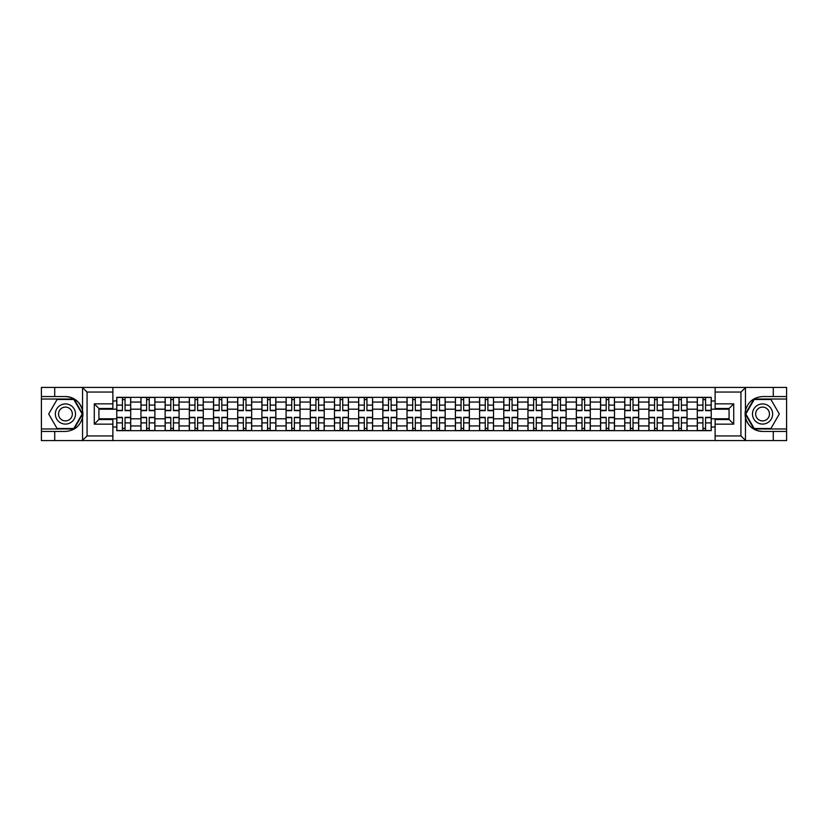 <?xml version="1.0" encoding="UTF-8"?>
<svg xmlns="http://www.w3.org/2000/svg" width="828" height="828" viewBox="0 0 828 828"><rect width="100%" height="100%" fill="white"/><g stroke="black" fill="none" stroke-linecap="round" stroke-linejoin="round"><path stroke-width="1.24" d="M112.877 440.589L715.123 440.589L715.123 419.506L729.075 419.506L729.075 408.494L715.123 408.494L715.123 387.411L112.877 387.411L112.877 408.494L98.925 408.494L98.925 419.506L112.877 419.506L112.877 440.589L82.272 440.589L87.064 435.942L112.877 435.942M82.272 440.589L41.4 440.589L41.4 431.44L54.731 431.44L54.731 440.589L87.602 440.589M87.602 387.411L41.4 387.411L41.4 428.966L74.075 428.966L82.707 414L74.075 399.034L41.4 399.034M715.123 387.411L786.6 387.411L786.6 396.56L773.269 396.56L773.269 387.411L740.398 387.411M140.946 430.663L140.946 402.056L130.71 402.056L130.71 430.663M130.71 402.056L130.71 397.336M140.946 402.056L140.946 397.336M154.898 397.336L154.898 430.663M165.134 430.663L165.134 397.336M179.086 397.336L179.086 430.663M189.322 430.663L189.322 397.336M203.274 397.336L203.274 430.663M213.51 430.663L213.51 397.336M227.472 397.336L227.472 430.663M237.698 430.663L237.698 397.336M251.66 397.336L251.66 430.663M261.886 430.663L261.886 397.336M275.848 397.336L275.848 430.663M286.074 430.663L286.074 397.336M300.036 397.336L300.036 430.663M310.272 430.663L310.272 397.336M324.224 397.336L324.224 430.663M334.46 430.663L334.46 397.336M348.412 397.336L348.412 430.663M358.648 430.663L358.648 397.336M372.6 397.336L372.6 430.663M382.836 430.663L382.836 397.336M396.788 397.336L396.788 430.663M407.024 430.663L407.024 397.336M420.976 397.336L420.976 430.663M431.212 430.663L431.212 397.336M445.164 397.336L445.164 430.663M455.4 430.663L455.4 397.336M469.352 397.336L469.352 430.663M479.588 430.663L479.588 397.336M493.54 397.336L493.54 430.663M503.776 430.663L503.776 397.336M517.728 397.336L517.728 430.663M527.964 430.663L527.964 397.336M541.926 397.336L541.926 430.663M552.152 430.663L552.152 397.336M566.114 397.336L566.114 430.663M576.34 430.663L576.34 397.336M590.302 397.336L590.302 430.663M600.528 430.663L600.528 397.336M614.49 397.336L614.49 430.663M624.726 430.663L624.726 397.336M638.678 397.336L638.678 430.663M648.914 430.663L648.914 397.336M662.866 397.336L662.866 430.663M673.102 430.663L673.102 397.336M687.054 397.336L687.054 430.663M697.29 430.663L697.29 397.336M697.29 418.802L687.054 418.802M673.102 418.802L662.866 418.802M648.914 418.802L638.678 418.802M624.726 418.802L614.49 418.802M600.528 418.802L590.302 418.802M576.34 418.802L566.114 418.802M552.152 418.802L541.926 418.802M527.964 418.802L517.728 418.802M503.776 418.802L493.54 418.802M479.588 418.802L469.352 418.802M455.4 418.802L445.164 418.802M431.212 418.802L420.976 418.802M407.024 418.802L396.788 418.802M382.836 418.802L372.6 418.802M358.648 418.802L348.412 418.802M334.46 418.802L324.224 418.802M310.272 418.802L300.036 418.802M286.074 418.802L275.848 418.802M261.886 418.802L251.66 418.802M237.698 418.802L227.472 418.802M213.51 418.802L203.274 418.802M189.322 418.802L179.086 418.802M165.134 418.802L154.898 418.802M140.946 418.802L130.71 418.802M697.29 409.198L687.054 409.198M673.102 409.198L662.866 409.198M648.914 409.198L638.678 409.198M624.726 409.198L614.49 409.198M600.528 409.198L590.302 409.198M576.34 409.198L566.114 409.198M552.152 409.198L541.926 409.198M527.964 409.198L517.728 409.198M503.776 409.198L493.54 409.198M479.588 409.198L469.352 409.198M455.4 409.198L445.164 409.198M431.212 409.198L420.976 409.198M407.024 409.198L396.788 409.198M382.836 409.198L372.6 409.198M358.648 409.198L348.412 409.198M334.46 409.198L324.224 409.198M310.272 409.198L300.036 409.198M286.074 409.198L275.848 409.198M261.886 409.198L251.66 409.198M237.698 409.198L227.472 409.198M213.51 409.198L203.274 409.198M189.322 409.198L179.086 409.198M165.134 409.198L154.898 409.198M140.946 409.198L130.71 409.198M98.925 418.802L116.758 418.802L116.758 409.198L98.925 409.198M112.877 400.98L116.758 400.98L116.758 409.198M729.075 409.198L711.242 409.198L711.242 397.336L116.758 397.336L116.758 400.98M711.242 400.98L715.123 400.98M715.123 427.02L711.242 427.02L711.242 418.802L729.075 418.802M116.758 418.802L116.758 430.663L711.242 430.663L711.242 427.02M116.758 427.02L112.877 427.02M711.242 409.198L711.242 418.802M125.049 428.345L122.42 428.345M122.42 399.655L125.049 399.655M149.237 428.345L146.608 428.345M146.608 399.655L149.237 399.655M173.435 428.345L170.796 428.345M170.796 399.655L173.435 399.655M197.623 428.345L194.984 428.345M194.984 399.655L197.623 399.655M221.811 428.345L219.172 428.345M219.172 399.655L221.811 399.655M245.999 428.345L243.36 428.345M243.36 399.655L245.999 399.655M270.187 428.345L267.547 428.345M267.547 399.655L270.187 399.655M294.375 428.345L291.735 428.345M291.735 399.655L294.375 399.655M318.563 428.345L315.923 428.345M315.923 399.655L318.563 399.655M342.751 428.345L340.111 428.345M340.111 399.655L342.751 399.655M366.939 428.345L364.31 428.345M364.31 399.655L366.939 399.655M391.126 428.345L388.498 428.345M388.498 399.655L391.126 399.655M415.314 428.345L412.686 428.345M412.686 399.655L415.314 399.655M439.502 428.345L436.873 428.345M436.873 399.655L439.502 399.655M463.69 428.345L461.061 428.345M461.061 399.655L463.69 399.655M487.889 428.345L485.249 428.345M485.249 399.655L487.889 399.655M512.077 428.345L509.437 428.345M509.437 399.655L512.077 399.655M536.265 428.345L533.625 428.345M533.625 399.655L536.265 399.655M560.452 428.345L557.813 428.345M557.813 399.655L560.452 399.655M584.64 428.345L582.001 428.345M582.001 399.655L584.64 399.655M608.828 428.345L606.189 428.345M606.189 399.655L608.828 399.655M633.016 428.345L630.377 428.345M630.377 399.655L633.016 399.655M657.204 428.345L654.565 428.345M654.565 399.655L657.204 399.655M681.392 428.345L678.763 428.345M678.763 399.655L681.392 399.655M705.58 428.345L702.951 428.345M702.951 399.655L705.58 399.655M125.049 410.667L125.049 397.481L130.638 397.481L130.638 410.667L125.049 410.667M122.42 399.5L125.049 399.5M122.42 397.481L116.831 397.481L116.831 410.667L122.42 410.667L122.42 397.481L125.049 397.481M122.42 417.333L122.42 430.519L116.831 430.519L116.831 417.333L122.42 417.333M125.049 428.5L122.42 428.5M125.049 430.519L130.638 430.519L130.638 417.333L125.049 417.333L125.049 430.519L122.42 430.519M149.237 410.667L149.237 397.481L154.826 397.481L154.826 410.667L149.237 410.667M146.608 399.5L149.237 399.5M146.608 397.481L141.019 397.481L141.019 410.667L146.608 410.667L146.608 397.481L149.237 397.481M173.435 410.667L173.435 397.481L179.014 397.481L179.014 410.667L173.435 410.667M170.796 399.5L173.435 399.5M170.796 397.481L165.217 397.481L165.217 410.667L170.796 410.667L170.796 397.481L173.435 397.481M54.731 431.44L65.433 431.44C74.437 430.767 80.14 426.078 82.552 417.374L82.552 410.626C80.14 401.922 74.437 397.233 65.433 396.56L41.4 396.56M41.4 431.44L41.4 428.966M112.877 392.058L87.064 392.058L82.272 387.411L54.731 387.411L54.731 396.56M82.272 387.411L112.877 387.411M65.433 396.56A17.44 17.44 0 0 1 82.552 417.374L82.552 440.455M98.925 408.494L94.278 403.847L112.877 403.847M112.877 424.153L94.278 424.153L98.925 419.506M745.728 387.411L740.936 392.058L715.123 392.058M773.269 396.56L762.567 396.56C753.563 397.233 747.86 401.922 745.448 410.626L745.448 417.374C747.86 426.078 753.563 430.767 762.567 431.44L786.6 431.44L786.6 399.034L753.925 399.034L745.293 414L753.925 428.966L786.6 428.966M715.123 435.942L740.936 435.942L745.728 440.589L786.6 440.589L786.6 431.44M786.6 396.56L786.6 399.034M773.269 440.589L773.269 431.44M745.728 440.589L715.123 440.589M762.567 431.44A17.44 17.44 0 0 1 745.448 410.626L745.448 387.545M729.075 419.506L733.722 424.153L715.123 424.153M715.123 403.847L733.722 403.847L729.075 408.494M55.352 414A10.081 10.081 0 0 0 65.433 424.081A10.081 10.081 0 0 0 75.514 414A10.081 10.081 0 0 0 65.433 403.919A10.081 10.081 0 0 0 55.352 414M58.529 414A6.903 6.903 0 0 0 65.433 420.903A6.903 6.903 0 0 0 72.336 414A6.903 6.903 0 0 0 65.433 407.097A6.903 6.903 0 0 0 58.529 414M73.806 399.5L82.179 414L73.806 428.5L57.06 428.5L48.697 414L57.06 399.5L73.806 399.5M752.486 414A10.081 10.081 0 0 0 762.567 424.081A10.081 10.081 0 0 0 772.648 414A10.081 10.081 0 0 0 762.567 403.919A10.081 10.081 0 0 0 752.486 414M755.664 414A6.903 6.903 0 0 0 762.567 420.903A6.903 6.903 0 0 0 769.471 414A6.903 6.903 0 0 0 762.567 407.097A6.903 6.903 0 0 0 755.664 414M770.94 399.5L779.303 414L770.94 428.5L754.194 428.5L745.821 414L754.194 399.5L770.94 399.5M146.608 417.333L146.608 430.519L141.019 430.519L141.019 417.333L146.608 417.333M149.237 428.5L146.608 428.5M149.237 430.519L154.826 430.519L154.826 417.333L149.237 417.333L149.237 430.519L146.608 430.519M170.796 417.333L170.796 430.519L165.217 430.519L165.217 417.333L170.796 417.333M173.435 428.5L170.796 428.5M173.435 430.519L179.014 430.519L179.014 417.333L173.435 417.333L173.435 430.519L170.796 430.519M197.623 410.667L197.623 397.481L203.202 397.481L203.202 410.667L197.623 410.667M194.984 399.5L197.623 399.5M194.984 397.481L189.405 397.481L189.405 410.667L194.984 410.667L194.984 397.481L197.623 397.481M221.811 410.667L221.811 397.481L227.389 397.481L227.389 410.667L221.811 410.667M219.172 399.5L221.811 399.5M219.172 397.481L213.593 397.481L213.593 410.667L219.172 410.667L219.172 397.481L221.811 397.481M245.999 410.667L245.999 397.481L251.577 397.481L251.577 410.667L245.999 410.667M243.36 399.5L245.999 399.5M243.36 397.481L237.781 397.481L237.781 410.667L243.36 410.667L243.36 397.481L245.999 397.481M194.984 417.333L194.984 430.519L189.405 430.519L189.405 417.333L194.984 417.333M197.623 428.5L194.984 428.5M197.623 430.519L203.202 430.519L203.202 417.333L197.623 417.333L197.623 430.519L194.984 430.519M219.172 417.333L219.172 430.519L213.593 430.519L213.593 417.333L219.172 417.333M221.811 428.5L219.172 428.5M221.811 430.519L227.389 430.519L227.389 417.333L221.811 417.333L221.811 430.519L219.172 430.519M243.36 417.333L243.36 430.519L237.781 430.519L237.781 417.333L243.36 417.333M245.999 428.5L243.36 428.5M245.999 430.519L251.577 430.519L251.577 417.333L245.999 417.333L245.999 430.519L243.36 430.519M270.187 410.667L270.187 397.481L275.765 397.481L275.765 410.667L270.187 410.667M267.547 399.5L270.187 399.5M267.547 397.481L261.969 397.481L261.969 410.667L267.547 410.667L267.547 397.481L270.187 397.481M267.547 417.333L267.547 430.519L261.969 430.519L261.969 417.333L267.547 417.333M270.187 428.5L267.547 428.5M270.187 430.519L275.765 430.519L275.765 417.333L270.187 417.333L270.187 430.519L267.547 430.519M294.375 410.667L294.375 397.481L299.953 397.481L299.953 410.667L294.375 410.667M291.735 399.5L294.375 399.5M291.735 397.481L286.157 397.481L286.157 410.667L291.735 410.667L291.735 397.481L294.375 397.481M291.735 417.333L291.735 430.519L286.157 430.519L286.157 417.333L291.735 417.333M294.375 428.5L291.735 428.5M294.375 430.519L299.953 430.519L299.953 417.333L294.375 417.333L294.375 430.519L291.735 430.519M318.563 410.667L318.563 397.481L324.141 397.481L324.141 410.667L318.563 410.667M315.923 399.5L318.563 399.5M315.923 397.481L310.345 397.481L310.345 410.667L315.923 410.667L315.923 397.481L318.563 397.481M315.923 417.333L315.923 430.519L310.345 430.519L310.345 417.333L315.923 417.333M318.563 428.5L315.923 428.5M318.563 430.519L324.141 430.519L324.141 417.333L318.563 417.333L318.563 430.519L315.923 430.519M342.751 410.667L342.751 397.481L348.329 397.481L348.329 410.667L342.751 410.667M340.111 399.5L342.751 399.5M340.111 397.481L334.533 397.481L334.533 410.667L340.111 410.667L340.111 397.481L342.751 397.481M340.111 417.333L340.111 430.519L334.533 430.519L334.533 417.333L340.111 417.333M342.751 428.5L340.111 428.5M342.751 430.519L348.329 430.519L348.329 417.333L342.751 417.333L342.751 430.519L340.111 430.519M366.939 410.667L366.939 397.481L372.528 397.481L372.528 410.667L366.939 410.667M364.31 399.5L366.939 399.5M364.31 397.481L358.721 397.481L358.721 410.667L364.31 410.667L364.31 397.481L366.939 397.481M364.31 417.333L364.31 430.519L358.721 430.519L358.721 417.333L364.31 417.333M366.939 428.5L364.31 428.5M366.939 430.519L372.528 430.519L372.528 417.333L366.939 417.333L366.939 430.519L364.31 430.519M391.126 410.667L391.126 397.481L396.715 397.481L396.715 410.667L391.126 410.667M388.498 399.5L391.126 399.5M388.498 397.481L382.909 397.481L382.909 410.667L388.498 410.667L388.498 397.481L391.126 397.481M388.498 417.333L388.498 430.519L382.909 430.519L382.909 417.333L388.498 417.333M391.126 428.5L388.498 428.5M391.126 430.519L396.715 430.519L396.715 417.333L391.126 417.333L391.126 430.519L388.498 430.519M415.314 410.667L415.314 397.481L420.903 397.481L420.903 410.667L415.314 410.667M412.686 399.5L415.314 399.5M412.686 397.481L407.097 397.481L407.097 410.667L412.686 410.667L412.686 397.481L415.314 397.481M412.686 417.333L412.686 430.519L407.097 430.519L407.097 417.333L412.686 417.333M415.314 428.5L412.686 428.5M415.314 430.519L420.903 430.519L420.903 417.333L415.314 417.333L415.314 430.519L412.686 430.519M439.502 410.667L439.502 397.481L445.091 397.481L445.091 410.667L439.502 410.667M436.873 399.5L439.502 399.5M436.873 397.481L431.284 397.481L431.284 410.667L436.873 410.667L436.873 397.481L439.502 397.481M436.873 417.333L436.873 430.519L431.284 430.519L431.284 417.333L436.873 417.333M439.502 428.5L436.873 428.5M439.502 430.519L445.091 430.519L445.091 417.333L439.502 417.333L439.502 430.519L436.873 430.519M463.69 410.667L463.69 397.481L469.279 397.481L469.279 410.667L463.69 410.667M461.061 399.5L463.69 399.5M461.061 397.481L455.472 397.481L455.472 410.667L461.061 410.667L461.061 397.481L463.69 397.481M461.061 417.333L461.061 430.519L455.472 430.519L455.472 417.333L461.061 417.333M463.69 428.5L461.061 428.5M463.69 430.519L469.279 430.519L469.279 417.333L463.69 417.333L463.69 430.519L461.061 430.519M487.889 410.667L487.889 397.481L493.467 397.481L493.467 410.667L487.889 410.667M485.249 399.5L487.889 399.5M485.249 397.481L479.671 397.481L479.671 410.667L485.249 410.667L485.249 397.481L487.889 397.481M485.249 417.333L485.249 430.519L479.671 430.519L479.671 417.333L485.249 417.333M487.889 428.5L485.249 428.5M487.889 430.519L493.467 430.519L493.467 417.333L487.889 417.333L487.889 430.519L485.249 430.519M512.077 410.667L512.077 397.481L517.655 397.481L517.655 410.667L512.077 410.667M509.437 399.5L512.077 399.5M509.437 397.481L503.859 397.481L503.859 410.667L509.437 410.667L509.437 397.481L512.077 397.481M509.437 417.333L509.437 430.519L503.859 430.519L503.859 417.333L509.437 417.333M512.077 428.5L509.437 428.5M512.077 430.519L517.655 430.519L517.655 417.333L512.077 417.333L512.077 430.519L509.437 430.519M536.265 410.667L536.265 397.481L541.843 397.481L541.843 410.667L536.265 410.667M533.625 399.5L536.265 399.5M533.625 397.481L528.047 397.481L528.047 410.667L533.625 410.667L533.625 397.481L536.265 397.481M533.625 417.333L533.625 430.519L528.047 430.519L528.047 417.333L533.625 417.333M536.265 428.5L533.625 428.5M536.265 430.519L541.843 430.519L541.843 417.333L536.265 417.333L536.265 430.519L533.625 430.519M560.452 410.667L560.452 397.481L566.031 397.481L566.031 410.667L560.452 410.667M557.813 399.5L560.452 399.5M557.813 397.481L552.235 397.481L552.235 410.667L557.813 410.667L557.813 397.481L560.452 397.481M557.813 417.333L557.813 430.519L552.235 430.519L552.235 417.333L557.813 417.333M560.452 428.5L557.813 428.5M560.452 430.519L566.031 430.519L566.031 417.333L560.452 417.333L560.452 430.519L557.813 430.519M584.64 410.667L584.64 397.481L590.219 397.481L590.219 410.667L584.64 410.667M582.001 399.5L584.64 399.5M582.001 397.481L576.423 397.481L576.423 410.667L582.001 410.667L582.001 397.481L584.64 397.481M582.001 417.333L582.001 430.519L576.423 430.519L576.423 417.333L582.001 417.333M584.64 428.5L582.001 428.5M584.64 430.519L590.219 430.519L590.219 417.333L584.64 417.333L584.64 430.519L582.001 430.519M608.828 410.667L608.828 397.481L614.407 397.481L614.407 410.667L608.828 410.667M606.189 399.5L608.828 399.5M606.189 397.481L600.61 397.481L600.61 410.667L606.189 410.667L606.189 397.481L608.828 397.481M606.189 417.333L606.189 430.519L600.61 430.519L600.61 417.333L606.189 417.333M608.828 428.5L606.189 428.5M608.828 430.519L614.407 430.519L614.407 417.333L608.828 417.333L608.828 430.519L606.189 430.519M633.016 410.667L633.016 397.481L638.595 397.481L638.595 410.667L633.016 410.667M630.377 399.5L633.016 399.5M630.377 397.481L624.798 397.481L624.798 410.667L630.377 410.667L630.377 397.481L633.016 397.481M630.377 417.333L630.377 430.519L624.798 430.519L624.798 417.333L630.377 417.333M633.016 428.5L630.377 428.5M633.016 430.519L638.595 430.519L638.595 417.333L633.016 417.333L633.016 430.519L630.377 430.519M657.204 410.667L657.204 397.481L662.783 397.481L662.783 410.667L657.204 410.667M654.565 399.5L657.204 399.5M654.565 397.481L648.986 397.481L648.986 410.667L654.565 410.667L654.565 397.481L657.204 397.481M654.565 417.333L654.565 430.519L648.986 430.519L648.986 417.333L654.565 417.333M657.204 428.5L654.565 428.5M657.204 430.519L662.783 430.519L662.783 417.333L657.204 417.333L657.204 430.519L654.565 430.519M681.392 410.667L681.392 397.481L686.981 397.481L686.981 410.667L681.392 410.667M678.763 399.5L681.392 399.5M678.763 397.481L673.174 397.481L673.174 410.667L678.763 410.667L678.763 397.481L681.392 397.481M678.763 417.333L678.763 430.519L673.174 430.519L673.174 417.333L678.763 417.333M681.392 428.5L678.763 428.5M681.392 430.519L686.981 430.519L686.981 417.333L681.392 417.333L681.392 430.519L678.763 430.519M705.58 410.667L705.58 397.481L711.169 397.481L711.169 410.667L705.58 410.667M702.951 399.5L705.58 399.5M702.951 397.481L697.362 397.481L697.362 410.667L702.951 410.667L702.951 397.481L705.58 397.481M702.951 417.333L702.951 430.519L697.362 430.519L697.362 417.333L702.951 417.333M705.58 428.5L702.951 428.5M705.58 430.519L711.169 430.519L711.169 417.333L705.58 417.333L705.58 430.519L702.951 430.519M673.102 402.056L662.866 402.056M648.914 402.056L638.678 402.056M624.726 402.056L614.49 402.056M600.528 402.056L590.302 402.056M576.34 402.056L566.114 402.056M552.152 402.056L541.926 402.056M527.964 402.056L517.728 402.056M503.776 402.056L493.54 402.056M479.588 402.056L469.352 402.056M455.4 402.056L445.164 402.056M431.212 402.056L420.976 402.056M407.024 402.056L396.788 402.056M382.836 402.056L372.6 402.056M358.648 402.056L348.412 402.056M334.46 402.056L324.224 402.056M310.272 402.056L300.036 402.056M286.074 402.056L275.848 402.056M261.886 402.056L251.66 402.056M237.698 402.056L227.472 402.056M213.51 402.056L203.274 402.056M189.322 402.056L179.086 402.056M165.134 402.056L154.898 402.056M697.29 402.056L687.054 402.056M673.102 425.944L662.866 425.944M648.914 425.944L638.678 425.944M624.726 425.944L614.49 425.944M600.528 425.944L590.302 425.944M576.34 425.944L566.114 425.944M552.152 425.944L541.926 425.944M527.964 425.944L517.728 425.944M503.776 425.944L493.54 425.944M479.588 425.944L469.352 425.944M455.4 425.944L445.164 425.944M431.212 425.944L420.976 425.944M407.024 425.944L396.788 425.944M382.836 425.944L372.6 425.944M358.648 425.944L348.412 425.944M334.46 425.944L324.224 425.944M310.272 425.944L300.036 425.944M286.074 425.944L275.848 425.944M261.886 425.944L251.66 425.944M237.698 425.944L227.472 425.944M213.51 425.944L203.274 425.944M189.322 425.944L179.086 425.944M165.134 425.944L154.898 425.944M140.946 425.944L130.71 425.944M697.29 425.944L687.054 425.944M125.049 410.336L130.638 410.336M125.049 405.099L130.638 405.099M116.831 410.336L122.42 410.336M116.831 405.099L122.42 405.099M122.42 417.664L116.831 417.664M122.42 422.901L116.831 422.901M130.638 417.664L125.049 417.664M130.638 422.901L125.049 422.901M149.237 410.336L154.826 410.336M149.237 405.099L154.826 405.099M141.019 410.336L146.608 410.336M141.019 405.099L146.608 405.099M173.435 410.336L179.014 410.336M173.435 405.099L179.014 405.099M165.217 410.336L170.796 410.336M165.217 405.099L170.796 405.099M82.552 410.626L82.552 387.545M87.064 392.058L87.064 435.942M94.278 424.153L94.278 403.847M745.448 417.374L745.448 440.455M740.936 435.942L740.936 392.058M733.722 403.847L733.722 424.153M146.608 417.664L141.019 417.664M146.608 422.901L141.019 422.901M154.826 417.664L149.237 417.664M154.826 422.901L149.237 422.901M170.796 417.664L165.217 417.664M170.796 422.901L165.217 422.901M179.014 417.664L173.435 417.664M179.014 422.901L173.435 422.901M197.623 410.336L203.202 410.336M197.623 405.099L203.202 405.099M189.405 410.336L194.984 410.336M189.405 405.099L194.984 405.099M221.811 410.336L227.389 410.336M221.811 405.099L227.389 405.099M213.593 410.336L219.172 410.336M213.593 405.099L219.172 405.099M245.999 410.336L251.577 410.336M245.999 405.099L251.577 405.099M237.781 410.336L243.36 410.336M237.781 405.099L243.36 405.099M194.984 417.664L189.405 417.664M194.984 422.901L189.405 422.901M203.202 417.664L197.623 417.664M203.202 422.901L197.623 422.901M219.172 417.664L213.593 417.664M219.172 422.901L213.593 422.901M227.389 417.664L221.811 417.664M227.389 422.901L221.811 422.901M243.36 417.664L237.781 417.664M243.36 422.901L237.781 422.901M251.577 417.664L245.999 417.664M251.577 422.901L245.999 422.901M270.187 410.336L275.765 410.336M270.187 405.099L275.765 405.099M261.969 410.336L267.547 410.336M261.969 405.099L267.547 405.099M267.547 417.664L261.969 417.664M267.547 422.901L261.969 422.901M275.765 417.664L270.187 417.664M275.765 422.901L270.187 422.901M294.375 410.336L299.953 410.336M294.375 405.099L299.953 405.099M286.157 410.336L291.735 410.336M286.157 405.099L291.735 405.099M291.735 417.664L286.157 417.664M291.735 422.901L286.157 422.901M299.953 417.664L294.375 417.664M299.953 422.901L294.375 422.901M318.563 410.336L324.141 410.336M318.563 405.099L324.141 405.099M310.345 410.336L315.923 410.336M310.345 405.099L315.923 405.099M315.923 417.664L310.345 417.664M315.923 422.901L310.345 422.901M324.141 417.664L318.563 417.664M324.141 422.901L318.563 422.901M342.751 410.336L348.329 410.336M342.751 405.099L348.329 405.099M334.533 410.336L340.111 410.336M334.533 405.099L340.111 405.099M340.111 417.664L334.533 417.664M340.111 422.901L334.533 422.901M348.329 417.664L342.751 417.664M348.329 422.901L342.751 422.901M366.939 410.336L372.528 410.336M366.939 405.099L372.528 405.099M358.721 410.336L364.31 410.336M358.721 405.099L364.31 405.099M364.31 417.664L358.721 417.664M364.31 422.901L358.721 422.901M372.528 417.664L366.939 417.664M372.528 422.901L366.939 422.901M391.126 410.336L396.715 410.336M391.126 405.099L396.715 405.099M382.909 410.336L388.498 410.336M382.909 405.099L388.498 405.099M388.498 417.664L382.909 417.664M388.498 422.901L382.909 422.901M396.715 417.664L391.126 417.664M396.715 422.901L391.126 422.901M415.314 410.336L420.903 410.336M415.314 405.099L420.903 405.099M407.097 410.336L412.686 410.336M407.097 405.099L412.686 405.099M412.686 417.664L407.097 417.664M412.686 422.901L407.097 422.901M420.903 417.664L415.314 417.664M420.903 422.901L415.314 422.901M439.502 410.336L445.091 410.336M439.502 405.099L445.091 405.099M431.284 410.336L436.873 410.336M431.284 405.099L436.873 405.099M436.873 417.664L431.284 417.664M436.873 422.901L431.284 422.901M445.091 417.664L439.502 417.664M445.091 422.901L439.502 422.901M463.69 410.336L469.279 410.336M463.69 405.099L469.279 405.099M455.472 410.336L461.061 410.336M455.472 405.099L461.061 405.099M461.061 417.664L455.472 417.664M461.061 422.901L455.472 422.901M469.279 417.664L463.69 417.664M469.279 422.901L463.69 422.901M487.889 410.336L493.467 410.336M487.889 405.099L493.467 405.099M479.671 410.336L485.249 410.336M479.671 405.099L485.249 405.099M485.249 417.664L479.671 417.664M485.249 422.901L479.671 422.901M493.467 417.664L487.889 417.664M493.467 422.901L487.889 422.901M512.077 410.336L517.655 410.336M512.077 405.099L517.655 405.099M503.859 410.336L509.437 410.336M503.859 405.099L509.437 405.099M509.437 417.664L503.859 417.664M509.437 422.901L503.859 422.901M517.655 417.664L512.077 417.664M517.655 422.901L512.077 422.901M536.265 410.336L541.843 410.336M536.265 405.099L541.843 405.099M528.047 410.336L533.625 410.336M528.047 405.099L533.625 405.099M533.625 417.664L528.047 417.664M533.625 422.901L528.047 422.901M541.843 417.664L536.265 417.664M541.843 422.901L536.265 422.901M560.452 410.336L566.031 410.336M560.452 405.099L566.031 405.099M552.235 410.336L557.813 410.336M552.235 405.099L557.813 405.099M557.813 417.664L552.235 417.664M557.813 422.901L552.235 422.901M566.031 417.664L560.452 417.664M566.031 422.901L560.452 422.901M584.64 410.336L590.219 410.336M584.64 405.099L590.219 405.099M576.423 410.336L582.001 410.336M576.423 405.099L582.001 405.099M582.001 417.664L576.423 417.664M582.001 422.901L576.423 422.901M590.219 417.664L584.64 417.664M590.219 422.901L584.64 422.901M608.828 410.336L614.407 410.336M608.828 405.099L614.407 405.099M600.61 410.336L606.189 410.336M600.61 405.099L606.189 405.099M606.189 417.664L600.61 417.664M606.189 422.901L600.61 422.901M614.407 417.664L608.828 417.664M614.407 422.901L608.828 422.901M633.016 410.336L638.595 410.336M633.016 405.099L638.595 405.099M624.798 410.336L630.377 410.336M624.798 405.099L630.377 405.099M630.377 417.664L624.798 417.664M630.377 422.901L624.798 422.901M638.595 417.664L633.016 417.664M638.595 422.901L633.016 422.901M657.204 410.336L662.783 410.336M657.204 405.099L662.783 405.099M648.986 410.336L654.565 410.336M648.986 405.099L654.565 405.099M654.565 417.664L648.986 417.664M654.565 422.901L648.986 422.901M662.783 417.664L657.204 417.664M662.783 422.901L657.204 422.901M681.392 410.336L686.981 410.336M681.392 405.099L686.981 405.099M673.174 410.336L678.763 410.336M673.174 405.099L678.763 405.099M678.763 417.664L673.174 417.664M678.763 422.901L673.174 422.901M686.981 417.664L681.392 417.664M686.981 422.901L681.392 422.901M705.58 410.336L711.169 410.336M705.58 405.099L711.169 405.099M697.362 410.336L702.951 410.336M697.362 405.099L702.951 405.099M702.951 417.664L697.362 417.664M702.951 422.901L697.362 422.901M711.169 417.664L705.58 417.664M711.169 422.901L705.58 422.901"/></g></svg>
